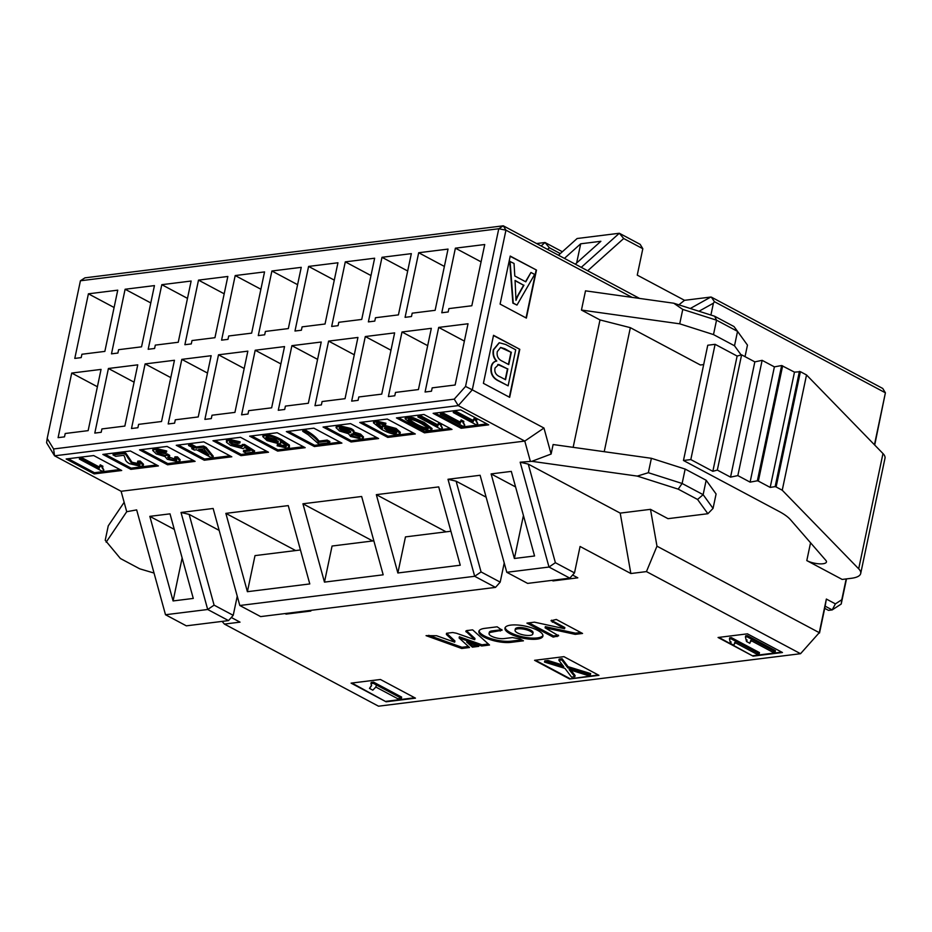 <?xml version="1.0" encoding="UTF-8"?>
<svg xmlns="http://www.w3.org/2000/svg" width="932" height="932" viewBox="0 0 932 932"><rect width="100%" height="100%" fill="white"/><g stroke="black" fill="none" stroke-linecap="round" stroke-linejoin="round"><path stroke-width="1.4" d="M810.56 542.785L806.797 560.586A11.638 3.67 11.9 0 0 818.948 563.813A11.638 3.67 11.9 0 0 826.451 561.961A11.638 3.67 11.9 0 0 825.857 560.388L790.557 519.788A51.726 16.333 -168.1 0 0 779.257 511.54L683.471 460.49L707.761 345.236L715.1 344.316L737.13 356.059L741.616 354.836L754.838 361.872L762.131 360.335L774.387 366.87L781.657 365.53L794.483 372.148L800.402 371.682L776.111 486.947L782.239 490.22L806.529 374.955L800.402 371.682M683.471 460.49L690.81 459.581L715.1 344.316M782.239 490.22L858.687 568.811A31.036 9.798 11.9 0 1 860.702 573.495A31.036 9.798 11.9 0 1 851.347 578.294L842.178 579.436L806.797 560.586M860.702 573.495L884.992 458.229A31.036 9.798 -168.1 0 0 882.977 453.546L806.529 374.955M682.76 309.424L716.533 320.177L714.646 316.239L673.743 303.215L682.76 309.424L679.719 323.823L713.493 334.588L716.533 320.177L737.538 331.373L747.464 345.108L745.029 356.653M714.646 316.239L734.008 326.561L737.538 331.373L734.509 345.784L741.138 354.964M706.165 480.26L703.136 494.671L713.05 508.394L716.091 493.983L706.165 480.26L685.16 469.064L651.386 458.299L648.346 472.71L682.119 483.475L685.16 469.064M824.715 608.34L828.513 610.367L832.183 609.912L825.169 606.173L826.358 599.055L819.275 632.665L656.978 546.187L646.447 571.596L800.541 653.705L819.275 632.665L800.541 653.705L378.52 706.188L224.426 624.079L222.096 621.388M481.075 261.857L455.387 248.168L441.78 312.768L448.187 311.964L448.886 308.608L471.825 305.754L484.733 244.522L455.387 248.168M781.657 365.53L757.367 480.796L758.357 481.098L782.647 365.845M799.435 371.367L775.144 486.632L776.111 486.947M775.144 486.632L770.193 487.413L758.357 481.098M757.367 480.796L750.097 482.135L737.841 475.6L730.548 477.137L717.325 470.089L712.84 471.324L690.81 459.581M794.483 372.148L770.193 487.413M774.387 366.87L750.097 482.135M762.131 360.335L737.841 475.6M754.838 361.872L730.548 477.137M741.616 354.836L717.325 470.089M737.13 356.059L712.84 471.324M418.689 252.735L405.082 317.334L411.478 316.531L412.189 313.175L435.127 310.321L448.036 249.089L418.689 252.735L444.378 266.424M431.481 391.207L432.192 387.852L455.131 384.998L468.027 323.765L438.692 327.412L425.074 392.011L431.481 391.207M427.683 345.667L401.995 331.978L388.376 396.578L394.784 395.774L395.494 392.419L418.433 389.564L431.33 328.332L401.995 331.978M753.091 656.151L782.449 652.505L747.429 633.842L718.071 637.488L753.091 656.151L718.875 637.395M493.482 335.532L519.788 349.314L493.529 335.31L483.405 383.343L509.664 397.335L519.788 349.314M519.427 349.36L509.35 397.16M510.223 256.067L500.1 304.1L526.37 318.092L536.494 270.07L510.223 256.067M510.177 256.288L536.494 270.07M536.121 270.117L526.044 317.917M505.226 379.557L507.474 368.886L497.746 364.494M496.43 361.092L496.791 361.045C493.878 357.923 492.842 354.137 493.692 349.686L499.331 342.755L505.703 344.479L515.722 349.815L508.126 385.825L497.909 380.629C492.422 377.728 490.162 373.115 491.152 366.777C491.886 363.457 493.645 361.558 496.43 361.092C493.517 357.97 492.48 354.183 493.319 349.733L499.144 342.778M508.418 364.424L510.981 352.261L500.484 347.485M515.978 299.463A49.466 34.589 -97.1 0 1 518.483 294.256L523.598 285.227L515.07 280.683M516.98 305.079L512.868 303.121L509.711 261.379L514.033 263.441L514.802 275.988L525.788 281.837L530.96 272.47L534.653 274.427L516.98 305.079L513.241 303.075L510.072 261.333M525.52 281.697L530.96 272.47M508.126 385.825L498.282 380.582C492.783 377.681 490.535 373.068 491.513 366.73C492.259 363.41 494.018 361.511 496.791 361.045M511.353 352.214L508.744 364.598L502.663 361.36C498.317 359.484 496.523 356.234 497.292 351.609L500.659 347.45L504.806 348.731L510.981 352.261M507.847 368.839L505.552 379.732L500.298 376.936C495.906 375.153 494.158 372.171 495.055 367.989L498.76 364.47L507.474 368.886M523.959 285.18L518.856 294.209A49.466 34.589 82.9 0 0 515.99 300.337L515.058 280.439L523.598 285.227M154.025 573.052L139.765 568.835L120.403 558.513L105.223 540.257L108.252 525.846L124.142 502.325M563.93 656.664L534.572 660.31L569.592 678.974L598.95 675.327L563.93 656.664M598.239 674.943L569.592 678.974M569.697 678.496L535.387 660.217M386.104 701.796L415.462 698.15L380.442 679.486L351.084 683.133L386.104 701.796L351.9 683.028M375.491 317.73L398.43 314.888L411.338 253.644L381.992 257.302L368.385 321.889L374.781 321.097L375.491 317.73M407.68 270.991L381.992 257.302M365.297 336.545L351.679 401.133L358.086 400.341L358.797 396.974L381.736 394.131L394.632 332.887L365.297 336.545L390.986 350.234M345.294 261.857L331.675 326.456L338.083 325.664L338.794 322.297L361.733 319.443L374.641 258.211L345.294 261.857L370.983 275.557M328.6 341.1L314.981 405.7L321.389 404.907L322.099 401.541L345.038 398.686L357.935 337.454L328.6 341.1L354.288 354.801M308.597 266.424L294.978 331.023L301.385 330.231L302.096 326.864L325.035 324.01L337.943 262.777L308.597 266.424L334.285 280.124M291.902 345.667L278.284 410.266L284.691 409.474L285.402 406.107L308.341 403.253L321.237 342.021L291.902 345.667L317.591 359.368M271.899 270.991L258.281 335.59L264.688 334.786L265.399 331.431L288.338 328.577L301.246 267.344L271.899 270.991L297.588 284.679M255.205 350.234L241.586 414.833L247.994 414.029L248.704 410.674L271.643 407.82L284.54 346.588L255.205 350.234L280.882 363.923M235.202 275.557L221.583 340.145L227.99 339.353L228.701 335.986L251.64 333.143L264.548 271.911L235.202 275.557L260.89 289.246M218.507 354.801L204.889 419.388L211.296 418.596L212.007 415.229L234.934 412.387L247.842 351.154L218.507 354.801L244.184 368.49M198.504 280.124L184.885 344.712L191.293 343.92L192.004 340.553L214.942 337.699L227.839 276.466L198.504 280.124L224.193 293.813M181.81 359.368L168.191 423.955L174.599 423.163L175.309 419.796L198.236 416.942L211.145 355.709L181.81 359.368L207.487 373.056M161.807 284.679L148.188 349.279L154.595 348.486L155.306 345.12L178.245 342.265L191.142 281.033L161.807 284.679L187.495 298.38M145.112 363.923L131.494 428.522L137.901 427.73L138.612 424.363L161.539 421.509L174.447 360.276L145.112 363.923L170.789 377.623M111.491 353.845L117.898 353.042L118.609 349.686L141.548 346.832L154.444 285.6L125.109 289.246L111.491 353.845M150.798 302.935L125.109 289.246M104.85 351.399L117.747 290.167L88.412 293.813L74.793 358.412L81.201 357.608L81.911 354.253L104.85 351.399M108.415 368.49L94.796 433.089L101.204 432.285L101.914 428.93L124.841 426.075L137.75 364.843L108.415 368.49L134.091 382.178M414.752 697.765L386.209 701.318M88.144 430.642L101.052 369.41L71.717 373.056L58.099 437.656L64.506 436.852L65.217 433.497L88.144 430.642M713.05 508.394L707.877 513.718L667.999 518.67L650.489 509.338L656.978 546.187M697.567 499.459L703.136 494.671L682.119 483.475L678.205 489.137L697.567 499.459L707.877 513.718M819.519 633.003L825.169 606.173M846.501 578.9L841.212 604.041L832.183 609.912L835.41 603.878L826.358 599.055M781.738 652.12L753.184 655.674M648.346 472.71L637.302 476.101L678.205 489.137M464.381 341.1L438.692 327.412M841.212 604.041L841.794 599.719L835.41 603.878M604.216 451.694L630.347 327.668L599.998 319.932L573.145 447.337M703.683 364.575L700.386 364.995L630.347 327.668M97.394 386.745L71.717 373.056M114.1 307.502L88.412 293.813M713.493 334.588L734.509 345.784M874.449 444.785L885.4 392.803L874.705 445.053M841.794 599.719L846.174 578.935M714.448 301.7L711.349 297.122L882.744 388.458L885.4 392.803L714.448 301.7L713.411 303.191L710.906 315.051M465.546 386.442L498.771 228.748L80.42 280.777L47.183 438.471L53.602 448.968L454.245 399.141L465.546 386.442L472.291 389.844L458.253 405.618L524.786 441.081L543.962 428.033L472.291 389.844L505.948 230.157L632.094 297.378M580.077 546.478L630.859 573.529L620.211 513.113L528.269 464.113L555.379 562.695L574.508 572.889L580.077 546.478M136.666 509.897L165.5 614.736L186.33 625.838L228.538 620.596L207.696 609.493L165.5 614.736L136.666 509.897L126.729 511.703L121.102 491.269L54.569 455.818L46.6 442.782L47.183 438.471M224.426 624.079L240.025 622.145L231.299 617.485M673.743 303.215L585.506 290.842L581.452 310.053L679.719 323.823M651.386 458.299L553.119 444.529L551.115 454.035L531.846 461.328L637.302 476.101M106.166 542.168L126.729 511.703M80.42 280.777L84.929 277.841L503.292 225.812L505.948 230.157L498.771 228.748L503.292 225.812L639.55 298.415M581.452 310.053L599.998 319.932M543.962 428.033L551.115 454.035M531.846 461.328L520.161 462.202L528.269 464.113M620.211 513.113L650.489 509.338M126.577 511.155L121.113 491.281L524.786 441.081L530.25 460.944M376.33 494.659L397.859 572.982L460.245 565.223L438.716 486.9L376.33 494.659L446.102 531.846M295.642 550.556L225.859 513.369L247.399 591.692L255.007 555.612L300.442 549.962M247.399 591.692L309.785 583.933L288.256 505.61L225.859 513.369M302.935 503.781L324.464 582.116L383.18 574.811L361.651 496.488L302.935 503.781L372.707 540.968M397.859 572.982L405.467 536.89L450.902 531.24M324.464 582.116L332.072 546.024L373.837 540.828M486.131 497.175L456.109 481.18L481.063 571.933L474.679 576.291L239.804 605.497L260.645 616.6L495.509 587.393L474.679 576.291L448.001 479.269L480.108 475.273L506.787 572.295L527.629 583.397L569.825 578.143L548.995 567.04L506.787 572.295L480.108 475.273M237.252 596.2L233.221 615.33L228.538 620.596M504.224 562.998L500.193 582.127L495.509 587.393M574.508 572.889L569.825 578.143M213.137 508.476L239.804 605.497L213.137 508.476L181.018 512.472L189.138 514.382L214.092 605.136L233.221 615.33M555.379 562.695L548.995 567.04L520.161 462.202M214.092 605.136L207.696 609.493L181.018 512.472M149.831 516.351L170.008 513.847L193.274 598.426L173.084 600.942L149.831 516.351L174.284 529.388M491.117 473.91L511.307 471.394L534.56 555.985L514.382 558.489L491.117 473.91L515.582 486.935M285.041 613.571L286.066 614.118L286.206 613.419M219.148 530.378L189.138 514.382M286.066 614.118L310.834 611.031L309.808 610.483M552.012 580.356L553.037 580.904L553.189 580.217M481.063 571.933L500.193 582.127M448.001 479.269L456.109 481.18M553.037 580.904L577.805 577.828L572.586 575.044M182.148 557.965L173.084 600.942M523.435 515.513L514.382 558.489M630.859 573.529L646.447 571.596M713.411 303.191L698.977 311.253M690.297 308.492L710.778 297.052L684.531 300.314L678.857 304.846M53.602 448.968L54.569 455.818L458.253 405.618L454.245 399.141M684.531 300.314L637.255 275.126L642.824 248.716L623.694 238.522L587.673 270.781M558.478 255.217L577.129 238.51L619.326 233.256L640.168 244.359L642.824 248.716M536.587 243.555L545.01 242.506L562.346 251.745M581.253 267.356L619.326 233.256L623.694 238.522M564.419 258.385L580.694 243.8L600.872 241.295L575.312 264.187M541.143 245.978L545.01 242.506L549.379 247.761L547.562 249.392M560.295 253.574L549.379 247.761M580.694 243.8L576.652 262.987M544.498 662.081L547.736 661.685L563.744 666.671L558.885 660.299L561.833 659.926L567.821 667.86L590.41 674.791L587.043 675.199L569.114 669.63L574.834 676.725L571.572 677.133L564.92 668.361L544.498 662.081L544.754 660.881L547.993 660.485L562.276 664.9M558.885 660.299L559.13 659.099L562.089 658.726L568.077 666.66L590.667 673.58L590.41 674.791M570.908 670.213L575.091 675.525L574.834 676.725M369.491 688.399L371.542 685.789L370.948 683.587L373.278 683.307L401.401 698.289L397.801 698.744L375.876 687.059L372.812 690.169L369.491 688.399L371.6 685.195M370.948 683.587L371.204 682.387L373.522 682.108L401.657 697.089L401.401 698.289M746.975 640.517L746.509 641.507L745.425 637.022L747.045 636.812L775.179 651.806L772.651 652.12L750.738 640.435L749.829 643.278L746.509 641.507L747.021 639.9M745.425 637.022L745.67 635.822L747.301 635.612L775.424 650.606L775.179 651.806M731.014 642.509L730.548 643.488L729.453 639.003L729.709 637.803L731.34 637.604L759.463 652.586L759.207 653.798L756.691 654.101L734.766 642.428L733.868 645.259L730.548 643.488L731.061 641.88M729.453 639.003L731.084 638.804L731.34 637.604M731.084 638.804L759.207 653.798M747.045 636.812L747.301 635.612M547.736 661.685L547.993 660.485M561.833 659.926L562.089 658.726M567.821 667.86L568.077 666.66M570.233 670.877L570.407 670.05M373.278 683.307L373.522 682.108M375.876 687.059L376.109 685.964M537.706 630.393A19.397 6.128 11.9 0 1 542.925 636.113A19.397 6.128 11.9 0 1 522.677 638.105A19.397 6.128 11.9 0 1 504.958 628.11A19.397 6.128 11.9 0 1 517.458 625.011A19.397 6.128 11.9 0 1 537.706 630.393M511.039 642.358A19.549 6.175 11.9 0 1 484.034 637.08A19.549 6.175 11.9 0 1 478.873 631.372A19.549 6.175 11.9 0 1 484.768 628.354L497.164 626.805L502.092 630.242L491.816 632.106A9.145 2.889 -168.1 0 0 489.055 633.515A9.145 2.889 -168.1 0 0 491.42 636.16A9.145 2.889 -168.1 0 0 504.002 638.595L512.425 637.546L519.986 638.968L523.435 640.808L511.039 642.358L511.295 641.158A19.549 6.175 11.9 0 1 484.291 635.88L484.034 637.08M582.547 633.457L575.207 634.366L545.092 627.83L558.652 635.799L553.2 637.104L526.93 623.112L534.467 622.168L564.582 628.727L550.998 620.759L556.288 619.454L582.547 633.457M472.396 647.158L466.641 641.973L478.815 646.354L472.396 647.158L472.652 645.958L469.285 642.929M474.714 639.69L474.959 638.49L466.559 630.824L466.303 632.024C465.394 631.069 466.012 630.521 468.179 630.416L472.629 629.857L489.498 645.026L481.693 645.993L459.103 637.966L469.518 647.507L461.724 648.486L426.064 635.647L436.584 635.729L454.676 642.183L446.393 634.471L446.51 633.282L452.719 632.513L456.377 633.224L474.714 639.69L465.802 631.162M454.676 642.183L454.921 640.983L446.649 633.271L446.393 634.471L446.51 633.282M530.378 631.313A9.075 2.866 -168.1 0 0 520.906 628.785A9.075 2.866 -168.1 0 0 515.058 630.242A9.075 2.866 -168.1 0 0 523.341 634.913A9.075 2.866 -168.1 0 0 532.824 633.981A9.075 2.866 -168.1 0 0 530.378 631.313M488.356 644L481.949 644.793L481.693 645.993M481.949 644.793L459.36 636.754L459.103 637.966M468.4 646.482L461.969 647.286L461.724 648.486M461.969 647.286L428.732 635.321M476.403 645.492L472.652 645.958M580.776 632.502L575.452 633.166L575.207 634.366M575.452 633.166L545.337 626.63L545.092 627.83M558.408 635.135L557.313 635.426L557.056 636.626M557.313 635.426L553.445 635.904L553.2 637.104M553.445 635.904L528.957 622.856M552.338 622.203L552.594 621.003L564.839 627.527L564.582 628.727M552.594 621.003L551.511 620.199M484.291 635.88A19.549 6.175 11.9 0 1 479.095 630.789M501.824 629.531L500.496 629.857L500.251 631.057M500.496 629.857L492.073 630.906A9.145 2.889 -168.1 0 0 489.312 632.315L489.055 633.515M521.664 639.865L511.295 641.158M542.948 635.496A19.397 6.128 11.9 0 1 522.934 636.906A19.397 6.128 11.9 0 1 505.179 627.527M515.058 630.242L515.303 629.042A9.075 2.866 11.9 0 1 521.163 627.586A9.075 2.866 11.9 0 1 530.634 630.114A9.075 2.866 11.9 0 1 533.069 632.781L532.824 633.981M359.752 422.476L387.269 419.05L415.288 433.974L387.77 437.399L359.752 422.476M102.858 454.42L130.387 450.995L158.405 465.93L130.876 469.355L102.858 454.42M286.357 431.598L313.874 428.172L341.893 443.108L314.364 446.533L286.357 431.598M249.66 436.164L277.177 432.739L305.195 447.675L277.666 451.1L249.66 436.164M212.962 440.731L240.479 437.306L268.498 452.23L240.969 455.655L212.962 440.731M66.16 458.987L93.689 455.562L121.708 470.497L94.179 473.91L66.16 458.987M433.147 413.342L460.664 409.917L488.683 424.852L461.165 428.277L433.147 413.342M396.45 417.909L423.967 414.484L451.985 429.419L424.468 432.832L396.45 417.909M139.555 449.853L167.084 446.44L195.103 461.363L167.574 464.788L139.555 449.853M323.055 427.031L350.572 423.617L378.59 438.541L351.061 441.966L323.055 427.031M176.253 445.298L203.782 441.873L231.8 456.797L204.271 460.222L176.253 445.298M230.018 455.853L204.527 459.022L204.271 460.222M204.527 459.022L178.292 445.042M376.808 437.597L351.317 440.766L351.061 441.966M351.317 440.766L325.082 426.786M193.32 460.42L167.83 463.588L167.574 464.788M167.83 463.588L141.594 449.608M450.203 428.464L424.712 431.632L424.468 432.832M424.712 431.632L398.477 417.653M486.9 423.909L461.41 427.077L461.165 428.277M461.41 427.077L435.174 413.097M119.925 469.542L94.435 472.71L94.179 473.91M94.435 472.71L68.199 458.73M266.715 451.286L241.225 454.455L240.969 455.655M241.225 454.455L214.989 440.475M303.413 446.719L277.922 449.888L277.666 451.1M277.922 449.888L251.687 435.908M340.11 442.164L314.62 445.333L314.364 446.533M314.62 445.333L288.384 431.353M156.623 464.975L131.132 468.155L130.876 469.355M131.132 468.155L104.897 454.164M413.505 433.031L388.015 436.199L387.77 437.399M388.015 436.199L361.779 422.219M191.759 448.676L194.007 448.397L188.567 445.484L188.812 444.284L190.862 444.028L196.314 446.941L203.56 446.032L206.123 447.407L213.253 456.214L212.997 457.414L211.319 457.624L196.57 449.76L194.322 450.04L191.759 448.676L192.237 447.442M200.66 449.247L206.927 452.591M339.726 427.998L341.823 429.512L350.548 431.434M336.033 427.648L336.289 426.448L338.363 425.435L350.84 428.464C353.776 430.013 354.638 431.167 353.414 431.935L360.567 434.091L363.48 436.922L363.235 438.122L361.383 439.019L350.583 436.456L348.486 433.718L339.504 430.992L336.033 427.648L338.106 426.635L350.583 429.664C353.519 431.213 354.381 432.366 353.158 433.135L360.311 435.291L363.235 438.122M351.574 434.044L359.659 436.537M168.191 456.797L176.008 459.394L175.752 460.594C177.371 460.292 177.01 459.441 174.68 458.031L177.22 458.043L179.888 460.932L178.105 461.806L167.294 459.266L164.987 456.529L156.261 453.919L152.732 450.447L152.976 449.247L155.015 448.222L166.735 450.983L166.479 452.183L164.801 452.637L157.065 450.657L155.912 451.251L158.382 453.616L166.071 455.573L167.201 455.224L167.457 454.024L169.682 455.364L169.426 456.563L167.655 457.309L169.473 459.033L175.752 460.594L176.777 460.093M156.436 450.797L158.626 452.416L167.457 454.024M174.68 458.031L174.925 456.831L177.476 456.843L180.144 459.732L179.888 460.932M408.857 419.353L415.357 423.489C421.206 426.693 425.423 428.207 428.044 428.033L428.662 426.891M417.92 416.965L419.971 416.709L437.772 426.204L438.506 423.897L441.209 425.33L442.094 428.976L440.766 429.139L417.92 416.965L418.165 415.765L420.216 415.509L437.784 424.864M438.028 425.004L438.762 422.697L441.465 424.13L440.824 426.134M441.057 425.563L442.339 427.776L442.094 428.976M405.105 418.817L405.362 417.618L407.086 416.884L413.237 417.676L424.142 422.394L432.052 428.545L431.796 429.745L430.071 430.479C424.677 430.374 418.981 428.534 413.004 424.957L405.105 418.817L406.83 418.084L412.981 418.876L423.885 423.594L431.796 429.745M453.278 412.561L455.329 412.317L473.13 421.8L473.864 419.493L476.567 420.938L477.452 424.584L476.124 424.747L453.278 412.561L453.523 411.362L455.573 411.117L473.141 420.472M473.386 420.6L474.12 418.293L476.823 419.738L476.182 421.742M476.415 421.159L477.708 423.384L477.452 424.584M440.3 414.181L442.351 413.925L460.163 423.419L460.897 421.113L463.588 422.546L464.474 426.192L463.157 426.355L440.3 414.181L440.556 412.981L442.607 412.725L460.175 422.08M460.42 422.219L461.142 419.913L463.845 421.346L463.216 423.349M463.437 422.779L464.73 424.992L464.474 426.192M79.371 459.068L81.422 458.812L99.223 468.307L99.957 466L102.66 467.433L103.545 471.079L102.217 471.243L79.371 459.068L79.616 457.868L81.666 457.612L99.235 466.979M99.479 467.107L100.213 464.8L102.916 466.233L102.275 468.237M102.508 467.666L103.801 469.879L103.545 471.079M226.756 441.127L228.387 439.112L240.095 441.826L239.839 443.026L237.94 443.434L230.425 441.535L229.295 442.118L232.452 444.937L241.178 447.243L242.262 444.494L244.534 444.436L254.599 450.867L254.354 452.067L246.048 453.092L243.38 451.671L243.625 450.471L248.518 449.865M229.843 441.663L232.709 443.737L242.157 445.869M266.447 437.085L269.22 439.03L278.085 441.22M277.13 445.776L278.948 445.403L285.367 446.964L286.334 446.346C286.275 445.368 284.295 443.842 280.369 441.791L280.905 443.038L279.344 443.9L267.041 440.591L262.801 436.584L264.49 435.792C268.835 435.5 274.439 437.225 281.324 440.952L289.13 446.288L287.534 448.199L277.13 445.776L277.387 444.564L279.204 444.203L282.373 445.38L286.59 445.147M262.801 436.584L263.057 435.384L264.735 434.592C269.08 434.3 274.695 436.025 281.569 439.753L289.386 445.088L289.409 447.243L289.386 445.088M319 441.104L327.179 440.079L329.858 441.512L329.602 442.712L318.802 444.063L308.166 434.731L302.702 431.295L302.947 430.095L305.055 429.827C311.754 433.59 316.402 437.341 319 441.104L318.744 442.304L326.922 441.279L327.179 440.079M113.017 454.886L124.049 453.511L125.75 454.571L131.738 463.46L138.833 465.173L140.056 464.59L137.528 462.342L139.928 462.237L143.237 465.429L141.093 466.408L129.571 463.693C126.612 462.144 125.098 460.257 125.028 458.031L123.886 455.294L115.696 456.319L113.017 454.886L113.261 453.686L124.306 452.311L126.006 453.371L131.994 462.26L139.707 463.845M137.528 462.342L137.785 461.13L140.184 461.025L143.481 464.229L143.237 465.429M376.959 423.349L382.003 426.844M385.627 424.444L383.902 424.817L377.542 423.245L376.47 423.757L381.887 428.114L382.458 428.417L382.19 425.971L383.704 425.12L396.1 428.475L400.317 432.332L400.073 433.531L398.279 434.428C393.362 434.557 387.782 432.832 381.538 429.279L373.429 422.825L375.281 422.01L385.627 424.444L385.883 423.245L375.538 420.81L373.685 421.625L373.429 422.825M384.904 427.8L387.537 429.64L396.438 431.935M196.314 446.941L196.058 448.141L203.304 447.232L203.56 446.032M203.304 447.232L205.867 448.607L206.123 447.407M205.867 448.607L212.997 457.414M188.567 445.484L190.617 445.24L190.862 444.028M190.617 445.24L196.058 448.141M348.428 432.961L348.486 433.718M354.009 431.33L353.158 433.135M152.732 450.447L154.759 449.422L166.479 452.183M167.201 455.224L169.426 456.563M177.22 458.043L177.476 456.843M165.081 455.643L164.987 456.529M419.971 416.709L420.216 415.509M437.772 426.204L437.958 424.013M438.506 423.897L438.762 422.697M442.351 413.925L442.607 412.725M460.163 423.419L460.35 421.229M460.897 421.113L461.142 419.913M455.329 412.317L455.573 411.117M473.13 421.8L473.316 419.621M473.864 419.493L474.12 418.293M81.422 458.812L81.666 457.612M99.223 468.307L99.409 466.128M99.957 466L100.213 464.8M243.38 451.671L250.044 450.843L244.825 447.477L243.101 448.63L230.53 445.345L226.511 442.327L226.441 440.102M226.511 442.327L228.13 440.312L239.839 443.026M242.378 446.591L242.005 445.694L244.277 445.636L244.534 444.436M244.277 445.636L254.354 452.067M244.825 447.477L245.058 446.405M278.948 445.403L279.204 444.203M282.116 446.579L282.373 445.38M285.611 445.764L285.367 446.964L286.334 446.346M326.922 441.279L329.602 442.712M302.702 431.295L304.811 431.027L305.055 429.827M304.811 431.027C311.498 434.79 316.146 438.541 318.744 442.304M124.049 453.511L124.306 452.311M139.928 462.237L140.184 461.025M381.934 427.171L383.448 426.32L395.844 429.675L400.073 433.531M198.621 449.504L203.852 448.851L208.885 454.967L198.621 449.504M358.307 435.605C360.288 436.712 360.533 437.446 359.065 437.795L352.715 436.199C350.677 435.069 350.409 434.335 351.9 433.986L358.307 435.605M360.032 437.306L359.065 437.795L359.321 436.595M350.933 434.475L351.9 433.986M348.463 429.92L350.84 432.18L349.675 432.763L341.566 430.712L339.178 428.464L340.39 427.858L348.463 429.92M421.788 423.862L428.405 428.091L427.788 429.233C425.178 429.407 420.949 427.893 415.113 424.689C409.02 421.532 407.028 419.738 409.136 419.307C411.734 419.144 415.952 420.67 421.788 423.862M428.405 428.091L427.788 429.233L428.044 428.033M408.169 419.784L409.136 419.307M275.686 439.496L278.377 441.978L277.282 442.537L268.964 440.23C265.83 438.529 265.119 437.446 266.82 437.015L275.686 439.496M265.853 437.516L266.82 437.015M387.281 430.84L384.31 428.242L385.417 427.706L393.642 429.897C396.787 431.632 397.475 432.751 395.716 433.229L387.281 430.84L387.537 429.64M396.729 432.693L395.716 433.229L395.972 432.029M858.687 568.811L882.977 453.546M558.652 665.052L558.909 663.84M492.073 630.906L491.816 632.106M338.106 426.635L338.363 425.435M350.583 429.664L350.84 428.464M360.311 435.291L360.567 434.091M155.015 448.222L154.759 449.422M158.382 453.616L158.626 452.416M166.071 455.573L166.327 454.373M169.473 459.033L169.717 457.833M413.237 417.676L412.981 418.876M423.885 423.594L424.142 422.394M406.83 418.084L407.086 416.884M228.13 440.312L228.387 439.112M232.452 444.937L232.709 443.737M241.178 447.243L241.423 446.044M264.49 435.792L264.735 434.592M281.324 440.952L281.569 439.753M125.75 454.571L126.006 453.371M128.197 458.532L128.441 457.332M131.738 463.46L131.994 462.26M138.833 465.173L139.078 463.973M383.448 426.32L383.704 425.12M395.844 429.675L396.1 428.475M375.281 422.01L375.538 420.81M349.931 431.563L349.675 432.763M341.823 429.512L341.566 430.712M352.96 434.999L352.715 436.199M415.357 423.489L415.113 424.689M277.538 441.337L277.282 442.537M269.22 439.03L268.964 440.23M735.103 642.428L734.847 643.639M751.064 640.447L750.819 641.647M281.161 441.838L280.905 443.038"/></g></svg>
